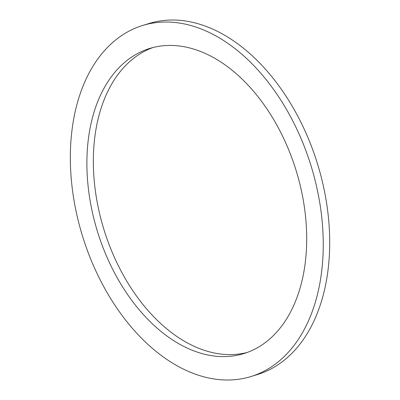 <?xml version="1.0" encoding="UTF-8"?>
<svg xmlns="http://www.w3.org/2000/svg" width="400" height="400" viewBox="0 0 400 400"><rect width="100%" height="100%" fill="white"/><g stroke="black" fill="none" stroke-linecap="round" stroke-linejoin="round"><path stroke-width="0.6" d="M124.42 62.58A159.66 103.9 72.8 0 1 149.67 48.465A159.66 103.9 72.8 0 1 296.065 170.35A159.66 103.9 72.8 0 1 243.915 353.56A159.66 103.9 72.8 0 1 104.935 252.355A159.66 103.9 72.8 0 1 124.42 62.58M152.925 47.55A159.66 103.9 -107.2 0 0 130.875 60.585A159.66 103.9 -107.2 0 0 110.425 247.965A159.66 103.9 -107.2 0 0 247.115 352.48M113.525 41.745A183.69 119.54 -107.2 0 0 91.11 260.085A183.69 119.54 -107.2 0 0 251.005 376.52A183.69 119.54 -107.2 0 0 311.01 165.73A183.69 119.54 -107.2 0 0 142.575 25.505A183.69 119.54 -107.2 0 0 113.525 41.745M142.575 25.505L149.035 23.51A183.69 119.54 72.8 0 1 317.465 163.74A183.69 119.54 72.8 0 1 257.465 374.53L251.005 376.52"/></g></svg>
